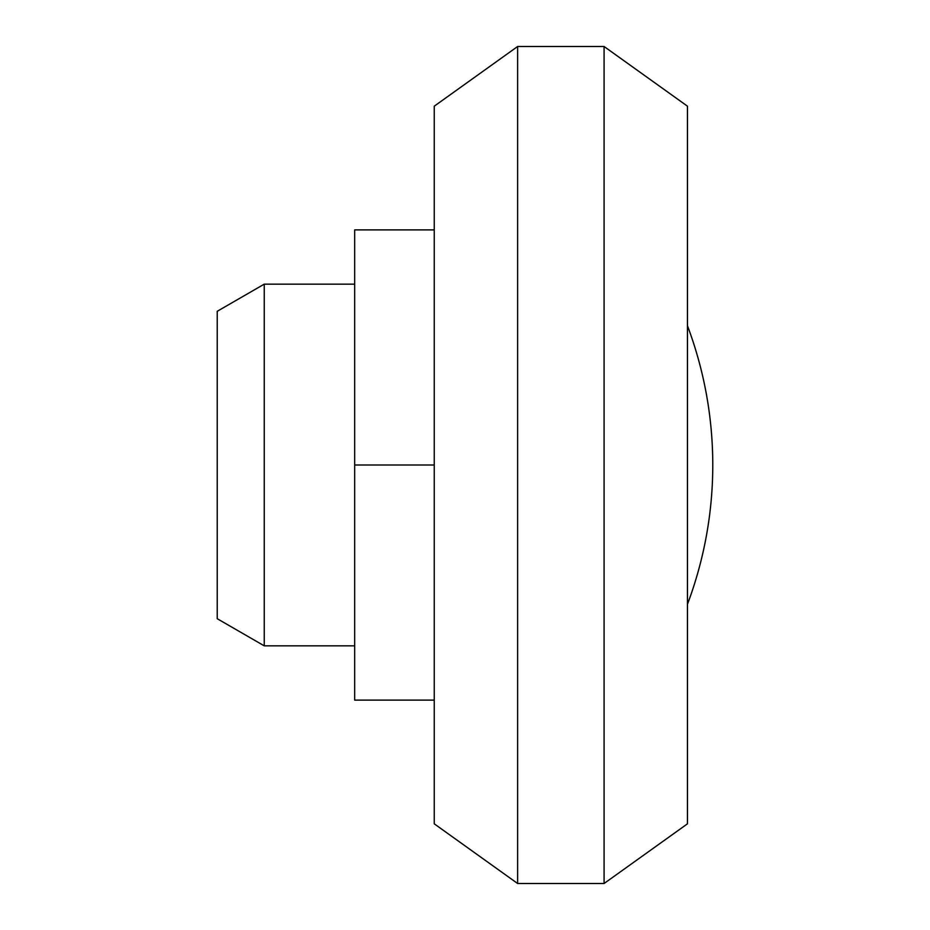 <?xml version="1.0" encoding="UTF-8"?>
<svg xmlns="http://www.w3.org/2000/svg" width="930" height="930" viewBox="0 0 930 930"><rect width="100%" height="100%" fill="white"/><g stroke="black" fill="none" stroke-linecap="round" stroke-linejoin="round"><path stroke-width="1.4" d="M517.626 46.5L434.252 106.183L434.252 823.817L517.626 883.5L604.082 883.5L604.082 46.5L517.626 46.5L517.626 883.5M604.082 46.5L687.456 106.183L687.456 823.817L604.082 883.5M687.456 325.721C704.266 370.628 712.706 417.059 712.775 465A395.715 395.715 0 0 0 687.456 325.721M434.252 465L354.679 465L354.679 229.884L434.252 229.884M354.679 465L354.679 700.116L434.252 700.116M264.248 645.85L264.248 284.15L217.225 311.294L217.225 618.706L264.248 645.85L354.679 645.85M687.456 604.279A395.715 395.715 0 0 0 712.775 465M264.248 284.15L354.679 284.15"/></g></svg>
